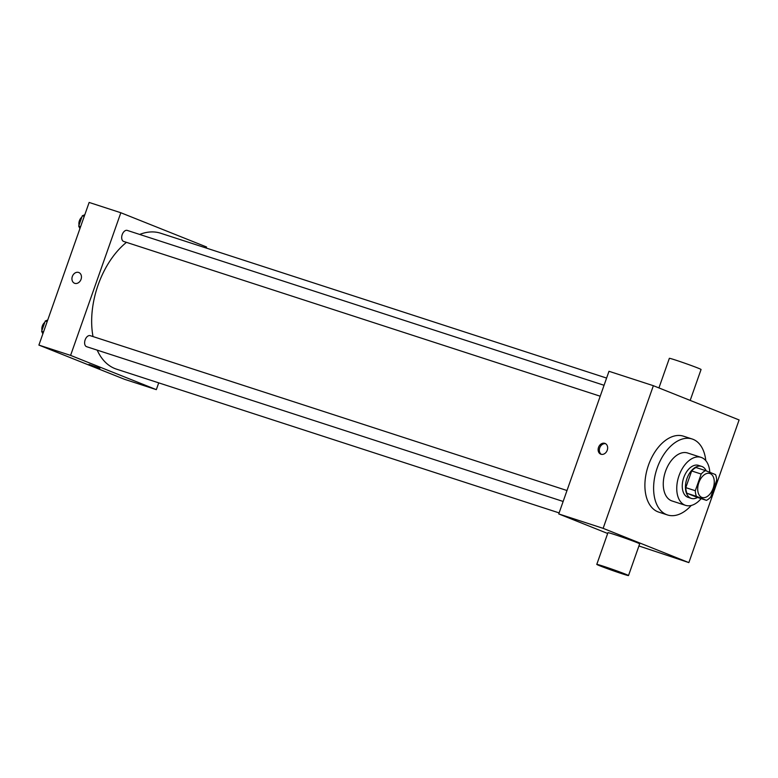 <?xml version="1.0" encoding="UTF-8"?>
<svg xmlns="http://www.w3.org/2000/svg" width="778" height="778" viewBox="0 0 778 778"><rect width="100%" height="100%" fill="white"/><g stroke="black" fill="none" stroke-linecap="round" stroke-linejoin="round"><path stroke-width="1.17" d="M701.795 497.366A12.613 7.683 -72 0 1 698.761 482.866A12.613 7.683 -72 0 1 709.876 473.481A12.613 7.683 -72 0 1 713.29 487.855A12.613 7.683 -72 0 1 702.087 497.473A12.613 7.683 -72 0 1 701.795 497.366M710.791 496.909L716.664 480.23A16.27 9.919 -72 0 0 715.527 474.599L705.51 470.593A16.27 9.919 -72 0 0 701.182 474.045L695.308 490.724A16.27 9.919 -72 0 0 696.436 496.354L706.463 500.361A16.27 9.919 -72 0 0 710.791 496.909M701.182 474.045L691.671 470.953L685.797 487.641L695.308 490.724M696.436 496.354L686.925 493.262L696.952 497.268L706.463 500.361M686.925 493.262A16.27 9.919 -72 0 1 685.797 487.641M691.671 470.953A16.27 9.919 -72 0 1 695.999 467.51L705.51 470.593M706.22 470.885A16.815 10.24 108 0 0 701.668 466.401A16.815 10.24 108 0 0 686.945 478.587A16.815 10.24 108 0 0 691.282 498.377A16.815 10.24 108 0 0 697.535 497.463M691.282 498.377L688.112 497.346A16.815 10.24 -72 0 1 687.723 497.21A16.815 10.24 -72 0 1 683.774 477.556A16.815 10.24 -72 0 1 698.498 465.37L701.668 466.401M709.808 472.314A25.217 15.366 108 0 0 701.095 457.376A25.217 15.366 108 0 0 679.019 475.65A25.217 15.366 108 0 0 685.515 505.34A25.217 15.366 108 0 0 701.134 498.63M701.095 457.376L687.626 453A25.217 15.366 108 0 0 665.54 471.274A25.217 15.366 108 0 0 672.046 500.974L685.515 505.34M705.792 460.644A39.931 24.332 108 0 0 692.167 439.006A39.931 24.332 108 0 0 657.206 467.948A39.931 24.332 108 0 0 667.495 514.958A39.931 24.332 108 0 0 691.234 505.457M667.495 514.958L658.781 512.128A39.931 24.332 -72 0 1 657.857 511.798A39.931 24.332 -72 0 1 648.492 465.118A39.931 24.332 -72 0 1 683.454 436.176L692.167 439.006M653.364 385.703L603.135 528.35L688.861 562.601L739.1 419.955L653.364 385.703L608.989 371.291L558.75 513.937L603.135 528.35M598.535 447.369A5.777 4.58 111.8 0 1 605.031 443.421A5.777 4.58 111.8 0 1 607.141 450.491A5.777 4.58 111.8 0 1 600.742 454.158A5.777 4.58 111.8 0 1 598.535 447.369M558.75 513.937L607.667 533.484M638.923 545.971L688.861 562.601M596.784 564.39L607.949 532.687A16.815 0.535 19.4 0 1 614.28 534.467A16.815 0.535 19.4 0 1 630.977 540.282A16.815 0.535 19.4 0 1 639.672 543.851L628.507 575.555A16.815 0.535 -160.6 0 0 619.813 571.986A16.815 0.535 -160.6 0 0 603.115 566.16A16.815 0.535 -160.6 0 0 596.784 564.39A16.815 0.535 -160.6 0 0 612.471 570.478A16.815 0.535 -160.6 0 0 628.507 575.555M605.615 443.713A5.777 4.58 -68.2 0 0 599.731 447.856A5.777 4.58 -68.2 0 0 601.365 454.342M658.927 387.921L669.352 358.337A16.815 0.535 19.4 0 1 685.389 363.414A16.815 0.535 19.4 0 1 701.066 369.501L690.183 400.407M93.02 336.573A71.45 43.539 -72 0 1 98.096 285.02A71.45 43.539 -72 0 1 126.454 242.347M139.68 234.441A71.45 43.539 -72 0 1 160.657 233.235L606.597 378.069M559.119 512.906L116.515 369.151A71.45 43.539 -72 0 1 114.862 368.558A71.45 43.539 -72 0 1 97.182 350.119M600.208 396.216L123.692 241.452A5.796 3.53 -72 0 1 123.566 241.404A5.796 3.53 -72 0 1 122.165 234.732A5.796 3.53 -72 0 1 127.281 230.414L604.059 385.275M563.146 501.46L86.63 346.696A5.796 3.53 -72 0 1 86.504 346.648A5.796 3.53 -72 0 1 85.142 339.869A5.796 3.53 -72 0 1 90.219 335.658L566.997 490.519M206.209 248.026L206.569 246.996L120.833 212.744L70.594 355.39L156.329 389.642L158.722 382.864M70.594 355.39L38.9 345.092L89.139 202.445L120.833 212.744M74.776 283.338A5.777 4.58 111.8 0 1 74.552 283.25A5.777 4.58 111.8 0 1 72.442 276.19A5.777 4.58 111.8 0 1 78.841 272.524A5.777 4.58 111.8 0 1 81 279.448A5.777 4.58 111.8 0 1 74.776 283.338M38.9 345.092L124.636 379.343L156.329 389.642M99.895 368.257L88.993 364.415M74.552 283.26A5.777 4.58 111.8 0 1 72.451 276.19A5.777 4.58 111.8 0 1 78.841 272.524M47.75 319.982L45.26 321.022L41.633 331.311L42.858 333.85M45.26 321.022L47.157 321.635M41.633 331.311L43.539 331.934M41.973 330.339A5.796 3.53 -72 0 1 44.764 322.413M84.812 214.738L82.322 215.778L78.695 226.067L79.92 228.606M82.322 215.778L84.218 216.391M78.695 226.067L80.601 226.69M79.035 225.095A5.796 3.53 -72 0 1 81.826 217.169"/></g></svg>
